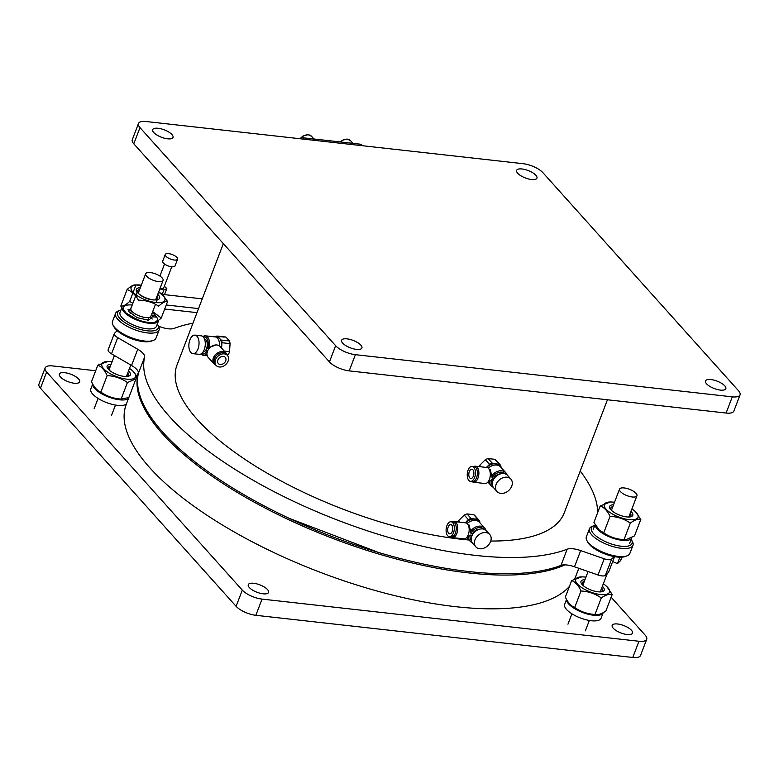 <?xml version="1.0" encoding="UTF-8"?>
<svg xmlns="http://www.w3.org/2000/svg" width="779" height="779" viewBox="0 0 779 779"><rect width="100%" height="100%" fill="white"/><g stroke="black" fill="none" stroke-linecap="round" stroke-linejoin="round"><path stroke-width="1.17" d="M620.435 491.598A9.319 3.398 -159.1 0 1 619.529 489.144A9.319 3.398 -159.1 0 1 629.442 489.29A9.319 3.398 -159.1 0 1 636.93 495.795A9.319 3.398 -159.1 0 1 629.714 496.505A9.319 3.398 -159.1 0 1 620.435 491.598M158.429 281.589A9.319 3.398 -159.1 0 1 149.305 278.376A9.319 3.398 -159.1 0 1 145.673 273.75A9.319 3.398 -159.1 0 1 155.596 273.906A9.319 3.398 -159.1 0 1 163.084 280.401A9.319 3.398 -159.1 0 1 158.429 281.589M121.991 308.026A19.485 7.108 20.9 0 0 139.334 320.977A19.485 7.108 20.9 0 0 158.565 320.734A19.485 7.108 20.9 0 0 158.712 320.188M156.754 317.219L152.499 316.751L148.672 320.247L137.153 317.647L128.486 311.357L131.31 307.384M151.389 315.018L155.469 315.476M156.073 316.206L155.206 317.053M152.285 319.02A19.485 7.108 20.9 0 0 149.792 317.209M131.047 310.052A19.485 7.108 20.9 0 0 127.99 309.74M121.816 307.744L120.044 312.369A19.485 7.108 20.9 0 0 135.712 325.963A19.485 7.108 20.9 0 0 156.452 326.274L158.565 320.734M157.767 294.326A12.425 4.528 -159.1 0 1 155.42 299.925L154.086 299.944A10.74 3.914 -159.1 0 1 152.333 299.847A10.74 3.914 -159.1 0 1 139.353 294.316L138.38 293.42A12.425 4.528 -159.1 0 1 140.356 287.675M138.905 293.887A10.74 3.914 -159.1 0 1 137.64 290.81A10.74 3.914 -159.1 0 1 139.665 289.506M157.066 296.147A10.74 3.914 -159.1 0 1 157.709 298.474A10.74 3.914 -159.1 0 1 154.709 299.915M135.673 295.971L130.891 308.494A10.74 3.914 20.9 0 0 135.069 313.82A10.74 3.914 20.9 0 0 145.585 317.53A10.74 3.914 20.9 0 0 150.951 316.157L155.488 304.277M155.42 299.925A12.425 4.528 -159.1 0 1 153.395 299.818A12.425 4.528 -159.1 0 1 138.38 293.42M141.301 285.211A18.044 6.583 20.9 0 0 137.201 284.9A18.044 6.583 20.9 0 0 134.115 293.332A18.044 6.583 20.9 0 0 156.861 302.642A18.044 6.583 20.9 0 0 163.103 295.494A18.044 6.583 20.9 0 0 161.974 294.355A18.044 6.583 20.9 0 0 158.712 291.852M141.242 285.357L135.955 284.958C133.735 284.588 130.775 286.127 127.094 289.564C131.602 291.18 135.39 294.715 138.467 300.149C145.926 300.236 152.665 302.233 158.702 306.128C162.383 302.69 165.333 301.161 167.573 301.522L163.561 295.913L158.634 292.047M132.167 316.654C138.165 320.549 144.913 322.535 152.402 322.633L151.145 322.691A18.044 6.583 20.9 0 1 149.909 322.672A18.044 6.583 20.9 0 1 126.383 313.236L132.167 316.654M127.094 289.564L120.784 306.069L126.042 312.924M132.878 293.001L129.645 301.463C125.974 304.901 123.024 306.429 120.784 306.069M135.955 284.958L133.121 292.368M132.868 303.313L129.645 301.463M167.573 301.522L161.263 318.027L152.684 311.619M152.285 312.671A18.044 6.583 20.9 0 1 152.402 322.633C154.622 323.003 157.582 321.464 161.263 318.027M132.216 305.017A18.044 6.583 20.9 0 0 126.383 313.236M109.664 370.473A10.74 3.914 -159.1 0 1 108.388 367.406A10.74 3.914 -159.1 0 1 110.414 366.091M127.824 372.732A10.74 3.914 -159.1 0 1 128.457 375.069A10.74 3.914 -159.1 0 1 125.458 376.51M128.516 370.911A12.425 4.528 -159.1 0 1 126.169 376.52A12.425 4.528 -159.1 0 1 124.143 376.403A12.425 4.528 -159.1 0 1 109.128 370.006A12.425 4.528 -159.1 0 1 111.115 364.27M112.059 361.797A18.044 6.583 20.9 0 0 110.9 361.651A18.044 6.583 20.9 0 0 107.96 361.485A18.044 6.583 20.9 0 0 105.301 370.307A18.044 6.583 20.9 0 0 128.827 379.285A18.044 6.583 20.9 0 0 132.722 370.94A18.044 6.583 20.9 0 0 129.46 368.448M107.96 361.485L97.813 365.176C101.65 366.743 104.766 370.21 107.161 375.595C114.63 376.004 121.388 378.321 127.435 382.547L135.965 378.886M136.948 376.306L132.946 371.155M107.161 375.595L100.861 392.1C106.898 396.336 113.656 398.653 121.125 399.062L127.435 382.547M97.813 365.176L91.513 381.681C93.908 387.075 97.024 390.552 100.861 392.1M121.125 399.062L128.827 397.572M92.75 384.154A19.485 7.108 20.9 0 0 107.755 396.696A19.485 7.108 20.9 0 0 128.477 398.488M92.682 384.037L90.802 388.964A19.485 7.108 20.9 0 0 104.707 401.847A19.485 7.108 20.9 0 0 126.364 404.019M612.109 510.975A10.74 3.914 -159.1 0 1 610.843 507.898A10.74 3.914 -159.1 0 1 612.869 506.584M630.269 513.234A10.74 3.914 -159.1 0 1 630.912 515.562A10.74 3.914 -159.1 0 1 627.913 517.003M630.971 511.414A12.425 4.528 -159.1 0 1 628.624 517.013A12.425 4.528 -159.1 0 1 626.598 516.905A12.425 4.528 -159.1 0 1 611.583 510.508A12.425 4.528 -159.1 0 1 613.56 504.763M614.504 502.299A18.044 6.583 20.9 0 0 613.355 502.143A18.044 6.583 20.9 0 0 610.405 501.988A18.044 6.583 20.9 0 0 607.747 510.8A18.044 6.583 20.9 0 0 631.282 519.788A18.044 6.583 20.9 0 0 635.177 511.443A18.044 6.583 20.9 0 0 631.915 508.94M610.405 501.988L600.249 505.883C604.231 507.46 607.503 510.946 610.045 516.35C617.523 516.691 624.281 518.941 630.338 523.099C634.544 519.953 638.04 518.717 640.815 519.379L635.382 511.628M600.249 505.883L593.939 522.388L599.187 529.954L603.744 532.855L610.045 516.35M640.815 519.379L634.515 535.884L625.712 539.759L624.037 539.604L630.338 523.099M603.744 532.855C609.762 536.994 616.53 539.253 624.037 539.604L623.385 539.555M599.382 530.129A18.044 6.583 20.9 0 0 599.587 530.324A18.044 6.583 20.9 0 0 621.408 539.613A18.044 6.583 20.9 0 0 624.349 539.779L625.712 539.759M595.195 524.754A19.485 7.108 20.9 0 0 612.109 537.909A19.485 7.108 20.9 0 0 631.769 537.822A19.485 7.108 20.9 0 0 631.818 537.685M566.596 599.548A19.485 7.108 20.9 0 0 583.383 612.761A19.485 7.108 20.9 0 0 603.17 612.722A19.485 7.108 20.9 0 0 603.18 612.684M566.528 599.421L564.648 604.358A19.485 7.108 20.9 0 0 580.316 617.942A19.485 7.108 20.9 0 0 601.057 618.253L603.17 612.722M583.51 585.866A10.74 3.914 -159.1 0 1 582.244 582.799A10.74 3.914 -159.1 0 1 584.269 581.485M601.67 588.126A10.74 3.914 -159.1 0 1 602.303 590.453A10.74 3.914 -159.1 0 1 599.314 591.904M602.371 586.305A12.425 4.528 -159.1 0 1 600.025 591.913A12.425 4.528 -159.1 0 1 597.999 591.797A12.425 4.528 -159.1 0 1 582.974 585.399A12.425 4.528 -159.1 0 1 584.961 579.654M585.905 577.19A18.044 6.583 20.9 0 0 584.756 577.035A18.044 6.583 20.9 0 0 581.806 576.879A18.044 6.583 20.9 0 0 579.148 585.691A18.044 6.583 20.9 0 0 602.683 594.679A18.044 6.583 20.9 0 0 606.578 586.334A18.044 6.583 20.9 0 0 603.316 583.831M581.806 576.879L571.659 580.569C575.496 582.127 578.612 585.604 581.007 590.988C588.476 591.397 595.234 593.715 601.281 597.941C605.643 594.893 609.275 593.734 612.206 594.474L606.802 586.548M581.007 590.988L574.707 607.493C580.754 611.729 587.512 614.047 594.981 614.446L601.281 597.941M571.659 580.569L565.359 597.074C567.755 602.469 570.871 605.935 574.707 607.493M612.206 594.474L605.896 610.979C601.544 614.047 597.902 615.196 594.981 614.446M490.585 541.532A9.319 7.069 138.1 0 0 489.718 534.443A9.319 7.069 138.1 0 0 478.063 535.397A9.319 7.069 138.1 0 0 475.852 546.877A9.319 7.069 138.1 0 0 483.71 548.231A9.319 7.069 138.1 0 0 490.585 541.532M489.718 534.443L486.486 530.83A9.319 7.069 138.1 0 0 474.83 531.784A9.319 7.069 138.1 0 0 472.619 543.275L475.852 546.877M472.132 542.642A9.776 7.43 -41.9 0 1 470.136 541.201A9.776 7.43 -41.9 0 1 468.627 536.468L467.653 537.52L466.777 537.413M468.169 524.919L469.055 525.017L470.652 531.142A9.776 7.43 -41.9 0 1 484.694 528.143A9.776 7.43 -41.9 0 1 485.911 530.275M484.694 528.143L479.543 522.397A9.776 7.43 138.1 0 0 467.147 523.546M471.305 540.645A8.54 6.485 -41.9 0 1 470.302 535.085L471.967 535.27L472.629 533.557L470.954 533.372A8.54 6.485 -41.9 0 1 484.012 529.243M468.627 536.468L470.302 535.085M470.954 533.372L470.652 531.142M479.241 529.282A6.563 4.976 -41.9 0 0 472.629 533.557L471.967 535.27A6.563 4.976 -41.9 0 0 471.86 535.903M452.599 521.93A8.072 4.353 96.4 0 1 454.225 521.56L465.657 522.845A8.072 4.353 96.4 0 1 468.267 534.774A8.072 4.353 96.4 0 1 463.865 538.883L452.424 537.607A8.072 4.353 96.4 0 1 450.924 536.897M454.225 521.56A8.072 4.353 96.4 0 1 456.835 533.498A8.072 4.353 96.4 0 1 452.424 537.607M479.932 522.748L479.562 520.83A10.867 8.248 -41.9 0 0 479.182 520.372L475.112 515.834A10.867 8.248 138.1 0 0 473.749 514.685L477.819 519.223A10.867 8.248 -41.9 0 1 479.182 520.372M477.819 519.223L474.538 518.95A10.088 7.663 -41.9 0 1 479.611 522.358A9.854 7.488 -41.9 0 1 480.166 523.099M467.001 513.936A10.867 8.248 138.1 0 0 464.235 515.036L468.306 519.564L465.54 522.514A10.088 7.663 138.1 0 1 474.538 518.95L471.071 518.473L467.001 513.936L473.749 514.685M465.491 522.826A9.854 7.488 -41.9 0 1 478.52 521.141L479.601 522.349A9.854 7.488 -41.9 0 0 467.098 523.507M468.306 519.564A10.867 8.248 -41.9 0 1 471.071 518.473M459.844 522.193L458.539 520.732L464.235 515.036M458.539 520.732A10.867 8.248 138.1 0 0 457.964 521.979M452.229 531.492A4.655 2.512 96.4 0 1 449.687 533.868A4.655 2.512 96.4 0 1 447.711 528.96A4.655 2.512 96.4 0 1 450.72 524.608A4.655 2.512 96.4 0 1 452.229 531.492M453.475 532.885A7.527 4.061 -83.6 0 0 451.041 521.755A7.527 4.061 -83.6 0 0 446.172 528.785A7.527 4.061 -83.6 0 0 449.366 536.721A7.527 4.061 -83.6 0 0 453.475 532.885M449.366 536.721L451.314 536.935A7.527 4.061 -83.6 0 0 455.423 533.099A7.527 4.061 -83.6 0 0 452.988 521.969L451.041 521.755M489.767 481.101L488.803 482.152L487.917 482.045L491.276 485.843A9.776 7.43 -41.9 0 1 489.767 481.101L491.442 479.718L493.117 479.903L493.769 478.189L493.117 479.903A6.563 4.976 -41.9 0 0 493 480.546M489.319 469.552L490.195 469.649L491.802 475.774A9.776 7.43 -41.9 0 1 505.844 472.775A9.776 7.43 -41.9 0 1 507.051 474.917M505.844 472.775L500.683 467.03A9.776 7.43 138.1 0 0 488.287 468.179M493.273 487.274A9.776 7.43 -41.9 0 1 491.276 485.843M500.391 473.914A6.563 4.976 -41.9 0 0 493.769 478.189L492.094 478.004A8.54 6.485 -41.9 0 1 505.162 473.875M492.445 485.278A8.54 6.485 -41.9 0 1 491.442 479.718M492.094 478.004L491.802 475.774M473.749 466.563A8.072 4.353 96.4 0 1 475.365 466.193L486.797 467.478A8.072 4.353 96.4 0 1 489.416 479.406A8.072 4.353 96.4 0 1 485.005 483.525L473.574 482.24A8.072 4.353 96.4 0 1 472.074 481.529M475.365 466.193A8.072 4.353 96.4 0 1 477.975 478.131A8.072 4.353 96.4 0 1 473.574 482.24M480.984 466.825L479.679 465.365L485.375 459.668L489.485 464.255M489.436 464.401L486.408 467.429M492.26 463.154L488.141 458.568A10.867 8.248 138.1 0 0 485.375 459.668M489.533 464.303A10.867 8.248 -41.9 0 1 492.299 463.203M479.679 465.365A10.867 8.248 138.1 0 0 479.104 466.611M488.141 458.568L494.899 459.318L499.008 463.914M498.764 464.206L496.836 463.992M494.188 463.7L492.26 463.486M486.632 467.458A9.854 7.488 -41.9 0 1 494.237 463.748A9.854 7.488 -41.9 0 1 496.885 464.041A9.854 7.488 -41.9 0 1 499.66 465.774L500.741 466.981A9.854 7.488 -41.9 0 1 501.316 467.731M500.79 465.56A10.867 8.248 138.1 0 0 500.42 465.102A10.867 8.248 138.1 0 0 499.057 463.963M501.092 467.41L500.809 465.676M500.42 465.102L496.252 460.467A10.867 8.248 138.1 0 0 494.899 459.318M488.248 468.14A9.854 7.488 -41.9 0 1 500.741 466.981M511.725 486.164A9.319 7.069 138.1 0 0 510.868 479.075A9.319 7.069 138.1 0 0 499.203 480.03A9.319 7.069 138.1 0 0 496.992 491.52A9.319 7.069 138.1 0 0 504.85 492.864A9.319 7.069 138.1 0 0 511.725 486.164M510.868 479.075L507.626 475.463A9.319 7.069 138.1 0 0 495.97 476.417A9.319 7.069 138.1 0 0 493.759 487.907L496.992 491.52M473.369 476.125A4.655 2.512 96.4 0 1 470.828 478.501A4.655 2.512 96.4 0 1 468.851 473.593A4.655 2.512 96.4 0 1 471.87 469.24A4.655 2.512 96.4 0 1 473.369 476.125M474.615 477.517A7.527 4.061 -83.6 0 0 472.181 466.387A7.527 4.061 -83.6 0 0 467.312 473.418A7.527 4.061 -83.6 0 0 470.506 481.354A7.527 4.061 -83.6 0 0 474.615 477.517M470.506 481.354L472.464 481.568A7.527 4.061 -83.6 0 0 476.573 477.731A7.527 4.061 -83.6 0 0 474.138 466.602L472.181 466.387M198.002 348.904A9.319 5.025 -83.6 0 0 194.993 335.136A9.319 5.025 -83.6 0 0 188.966 343.831A9.319 5.025 -83.6 0 0 192.919 353.647A9.319 5.025 -83.6 0 0 198.002 348.904M192.919 353.647L199.161 354.348A9.319 5.025 -83.6 0 0 204.244 349.605A9.319 5.025 -83.6 0 0 201.225 335.837L194.993 335.136M224.235 337.103L216.309 336.216M216.153 336.285L215.549 336.888M217.993 336.168L225.92 337.064A10.867 5.852 -83.6 0 0 225.53 336.986L217.516 336.09A10.867 5.852 96.4 0 1 217.906 336.158M216.221 336.207A10.867 5.852 96.4 0 1 217.516 336.09M225.92 337.064L229.425 340.968L221.499 340.082M221.314 340.326L220.311 339.206M218.938 337.677L217.935 336.557M214.653 336.869A9.854 5.317 96.4 0 1 215.325 336.869L217.399 337.093A9.854 5.317 96.4 0 1 218.85 337.667A9.854 5.317 96.4 0 1 220.223 339.196A9.854 5.317 96.4 0 1 221.694 345.175A9.854 5.317 96.4 0 1 221.528 347.989M221.577 348.106L221.947 342.887M222.064 342.721A10.867 5.852 -83.6 0 0 221.411 340.072M222.151 342.731L230.078 343.617A10.867 5.852 -83.6 0 0 229.425 340.968M215.325 336.869A9.854 5.317 96.4 0 1 219.6 346.032M230.078 343.617L229.513 351.65L224.225 351.056M226.825 354.163L228.481 354.348A10.867 5.852 -83.6 0 0 229.513 351.65M228.481 354.348L227.487 355.516M202.91 336.616A9.776 5.268 96.4 0 1 205.393 335.827A9.776 5.268 96.4 0 1 209.356 347.385L216.114 344.941M219.561 345.993A9.776 5.268 -83.6 0 0 215.316 336.937L205.393 335.827M207 353.169A9.776 5.268 96.4 0 1 203.212 355.273A9.776 5.268 96.4 0 1 200.963 353.958M203.426 337.161A8.54 4.606 96.4 0 1 207.691 340.072A8.54 4.606 96.4 0 1 207.711 348.739L206.844 347.765L206.192 349.479L207.058 350.453A8.54 4.606 96.4 0 1 201.595 353.549M209.356 347.385L207.711 348.739M207.058 350.453L207.321 352.712M203.007 352.011A6.563 3.535 96.4 0 0 206.192 349.479L206.844 347.765A6.563 3.535 96.4 0 0 204.468 338.972M216.036 365.302A8.072 6.125 -41.9 0 1 214.157 364.017L208.217 357.395A8.072 6.125 -41.9 0 1 208.558 349.226A8.072 6.125 -41.9 0 1 216.913 344.98A8.072 6.125 -41.9 0 1 220.243 346.616L226.173 353.238A8.072 6.125 -41.9 0 1 227.244 355.243M214.157 364.017A8.072 6.125 -41.9 0 1 216.075 354.065A8.072 6.125 -41.9 0 1 226.173 353.238M225.686 360.862A4.655 3.535 -41.9 0 1 222.249 364.212A4.655 3.535 -41.9 0 1 218.315 363.54A4.655 3.535 -41.9 0 1 219.425 357.795A4.655 3.535 -41.9 0 1 225.258 357.318A4.655 3.535 -41.9 0 1 225.686 360.862M228.091 361.135A7.527 5.716 138.1 0 0 227.39 355.399A7.527 5.716 138.1 0 0 217.964 356.178A7.527 5.716 138.1 0 0 216.182 365.458A7.527 5.716 138.1 0 0 222.531 366.549A7.527 5.716 138.1 0 0 228.091 361.135M227.39 355.399L226.377 354.27A7.527 5.716 138.1 0 0 216.952 355.049A7.527 5.716 138.1 0 0 215.17 364.329L216.182 365.458M356.48 349.391A10.867 3.963 -159.1 0 1 345.837 345.633A10.867 3.963 -159.1 0 1 341.601 340.248A10.867 3.963 -159.1 0 1 353.169 340.423A10.867 3.963 -159.1 0 1 361.904 347.999A10.867 3.963 -159.1 0 1 356.48 349.391M531.492 179.511A10.867 3.963 -159.1 0 1 520.849 175.762A10.867 3.963 -159.1 0 1 516.613 170.367A10.867 3.963 -159.1 0 1 528.181 170.543A10.867 3.963 -159.1 0 1 536.926 178.128A10.867 3.963 -159.1 0 1 531.492 179.511M355.38 354.679L732.289 396.842A15.522 5.667 20.9 0 0 740.05 394.856A15.522 5.667 20.9 0 0 738.541 390.776L542.895 172.665A15.522 5.667 20.9 0 0 523.147 163.697L146.228 121.534A15.522 5.667 20.9 0 0 138.477 123.52A15.522 5.667 20.9 0 0 139.977 127.6L335.632 345.701A15.522 5.667 20.9 0 0 355.38 354.679L349.187 370.882L726.106 413.045A15.522 5.667 20.9 0 0 733.867 411.059L740.05 394.856M720.4 390.094A10.867 3.963 -159.1 0 1 709.757 386.345A10.867 3.963 -159.1 0 1 705.521 380.95A10.867 3.963 -159.1 0 1 717.089 381.126A10.867 3.963 -159.1 0 1 725.824 388.711A10.867 3.963 -159.1 0 1 720.4 390.094M167.573 138.808A10.867 3.963 -159.1 0 1 156.93 135.049A10.867 3.963 -159.1 0 1 152.694 129.665A10.867 3.963 -159.1 0 1 164.262 129.84A10.867 3.963 -159.1 0 1 173.006 137.416A10.867 3.963 -159.1 0 1 167.573 138.808M335.632 345.701L329.439 361.914A15.522 5.667 20.9 0 0 349.187 370.882M329.439 361.914L133.793 143.803L139.977 127.6M138.477 123.52L132.284 139.723A15.522 5.667 20.9 0 0 133.793 143.803M614.203 556.586L611.622 559.088A7.761 2.834 -159.1 0 1 604.222 558.786L580.676 550.587A15.522 5.667 20.9 0 0 567.17 549.195A240.643 87.793 -159.1 0 1 302.174 505.289A240.643 87.793 -159.1 0 1 144.592 357.103A15.522 5.667 20.9 0 0 137.747 349.255L117.717 337.638A7.761 2.834 -159.1 0 1 114.338 333.578A7.761 2.834 -159.1 0 1 114.61 333.169L117.191 330.666M158.624 326.274L160.678 326.995A15.522 5.667 20.9 0 0 174.184 328.387A240.643 87.793 -159.1 0 1 192.968 323.178M580.219 471.052A240.643 87.793 -159.1 0 1 597.659 512.65M604.222 558.786L598.038 574.99L574.493 566.791A15.522 5.667 20.9 0 0 560.987 565.398L567.17 549.195M598.038 574.99A7.761 2.834 20.9 0 0 605.429 575.301L608.574 572.244L614.534 556.644M619.88 557.209L617.416 563.665L612.674 561.513M617.416 563.665L620.561 560.607A7.761 2.834 20.9 0 0 620.834 560.208L622.002 557.151M114.338 333.578L108.145 349.781A7.761 2.834 20.9 0 0 111.533 353.841L117.717 337.638M144.592 357.103L138.409 373.316A15.522 5.667 20.9 0 0 131.554 365.458L111.533 353.841M138.409 373.316A240.643 87.793 20.9 0 0 295.981 521.492A240.643 87.793 20.9 0 0 560.987 565.398M223.339 243.632L177.057 364.854A207.263 75.621 20.9 0 0 261.763 470A207.263 75.621 20.9 0 0 469.065 540.013M490.76 541.045A207.263 75.621 20.9 0 0 564.308 512.728L607.435 399.773M492.007 462.872L492.756 463.534M138.438 372.411L126.276 404.262A240.643 87.793 20.9 0 0 304.277 565.992A240.643 87.793 20.9 0 0 569.41 586.451M574.698 578.69A240.643 87.793 20.9 0 0 575.895 575.954L578.816 568.3M564.96 564.863A240.643 87.793 -159.1 0 1 297.247 523.644A240.643 87.793 -159.1 0 1 138.458 372.566M378.555 552.467L289.038 518.288M253.691 583.286A10.867 3.963 20.9 0 0 248.267 584.669A10.867 3.963 20.9 0 0 257.002 592.254A10.867 3.963 20.9 0 0 268.57 592.42A10.867 3.963 20.9 0 0 264.334 587.035A10.867 3.963 20.9 0 0 253.691 583.286M617.62 623.989A10.867 3.963 20.9 0 0 612.187 625.381A10.867 3.963 20.9 0 0 620.921 632.957A10.867 3.963 20.9 0 0 632.49 633.132A10.867 3.963 20.9 0 0 628.254 627.738A10.867 3.963 20.9 0 0 617.62 623.989M64.793 372.703A10.867 3.963 20.9 0 0 59.36 374.086A10.867 3.963 20.9 0 0 68.094 381.671A10.867 3.963 20.9 0 0 79.662 381.837A10.867 3.963 20.9 0 0 75.427 376.452A10.867 3.963 20.9 0 0 64.793 372.703M611.155 597.23L645.207 635.197A15.522 5.667 -159.1 0 1 646.716 639.277A15.522 5.667 -159.1 0 1 638.955 641.263L262.036 599.1A15.522 5.667 -159.1 0 1 242.298 590.122L46.643 372.021A15.522 5.667 -159.1 0 1 45.133 367.941A15.522 5.667 -159.1 0 1 52.894 365.955L95.69 370.746M136.344 375.293L137.299 375.4M242.298 590.122L236.105 606.335L40.459 388.224L46.643 372.021M236.105 606.335A15.522 5.667 20.9 0 0 255.853 615.303L262.036 599.1M638.955 641.263L632.772 657.466L255.853 615.303M632.772 657.466A15.522 5.667 20.9 0 0 640.523 655.48L646.716 639.277M45.133 367.941L38.95 384.144A15.522 5.667 20.9 0 0 40.459 388.224M594.776 525.445A21.734 7.926 20.9 0 0 594.153 525.65A21.734 7.926 20.9 0 0 608.896 543.09A21.734 7.926 20.9 0 0 631.516 539.915A21.734 7.926 20.9 0 0 631.185 539.35M594.153 525.65L592.381 526.283A23.292 8.501 20.9 0 0 589.46 528.727A23.292 8.501 20.9 0 0 589.294 529.311A23.292 8.501 20.9 0 0 608.964 545.261A23.292 8.501 20.9 0 0 632.967 545.339A23.292 8.501 20.9 0 0 632.412 541.561L631.516 539.915M589.46 528.727L586.363 536.828A23.292 8.501 20.9 0 0 586.918 540.607A23.292 8.501 20.9 0 0 618.244 556.42A23.292 8.501 20.9 0 0 626.949 555.885A23.292 8.501 20.9 0 0 629.87 553.441L632.967 545.339M586.918 540.607L587.814 542.252A21.734 7.926 20.9 0 0 617.046 557.014A21.734 7.926 20.9 0 0 625.177 556.518L626.949 555.885M120.93 310.052A21.734 7.926 20.9 0 0 120.307 310.256A21.734 7.926 20.9 0 0 135.049 327.696A21.734 7.926 20.9 0 0 157.67 324.522A21.734 7.926 20.9 0 0 157.339 323.957M151.866 318.689A21.734 7.926 20.9 0 0 149.685 317.257M131.096 310.159A21.734 7.926 20.9 0 0 128.516 309.769M120.307 310.256L118.535 310.889A23.292 8.501 20.9 0 0 115.604 313.333A23.292 8.501 20.9 0 0 118.311 319.935A23.292 8.501 20.9 0 0 141.535 331.844A23.292 8.501 20.9 0 0 159.12 329.945A23.292 8.501 20.9 0 0 158.565 326.177L157.67 324.522M115.604 313.333L112.517 321.435A23.292 8.501 20.9 0 0 113.062 325.213A23.292 8.501 20.9 0 0 144.388 341.027A23.292 8.501 20.9 0 0 153.093 340.501A23.292 8.501 20.9 0 0 156.024 338.047L159.12 329.945M113.062 325.213L113.968 326.859A21.734 7.926 20.9 0 0 143.2 341.621A21.734 7.926 20.9 0 0 151.33 341.134L153.093 340.501M362.556 145.731L361.992 145.098A4.655 3.535 138.1 0 0 360.073 144.154L302.885 137.756A4.655 3.535 138.1 0 0 299.594 138.691M160.153 288.064A3.885 1.412 20.9 0 0 161.759 288.415A3.885 1.412 20.9 0 0 163.697 287.918L171.769 266.788M165.255 254.48L162.675 261.228A6.602 2.405 20.9 0 0 165.245 264.5A6.602 2.405 20.9 0 0 171.711 266.778A6.602 2.405 20.9 0 0 175.002 265.931L177.583 259.183A6.602 2.405 -159.1 0 1 174.282 260.02A6.602 2.405 -159.1 0 1 167.826 257.752A6.602 2.405 -159.1 0 1 165.255 254.48A6.602 2.405 -159.1 0 1 172.276 254.577A6.602 2.405 -159.1 0 1 177.583 259.183M159.841 288.873L163.824 290.061L166.823 288.551L164.35 286.224M164.758 293.956L166.823 288.551M162.129 294.501L163.824 290.061M198.538 308.591L166.248 304.978M162.178 294.374L202.258 298.854M164.7 309.029L196.99 312.642M350.969 143.141A7.761 5.891 -41.9 0 1 354.172 144.709M311.98 138.779A7.761 5.891 -41.9 0 1 315.183 140.347M732.289 396.842L726.106 413.045M574.493 566.791L580.676 550.587M605.429 575.301L611.622 559.088M620.561 560.607L621.876 557.151M137.747 349.255L131.554 365.458M361.368 145.595L360.073 144.154M302.885 137.756L304.18 139.198M352.965 143.355L350.628 140.756A7.761 5.891 138.1 0 0 347.424 139.188A7.761 5.891 138.1 0 0 340.481 141.963M313.976 139.003L311.639 136.393A7.761 5.891 138.1 0 0 308.435 134.825A7.761 5.891 138.1 0 0 301.191 137.922M585.37 630.834L589.323 620.464M600.278 591.767L607.25 573.539M628.877 516.876L636.93 495.795M567.959 624.183L571.922 613.813M582.877 585.126L588.077 571.523M611.476 510.226L619.529 489.144M111.514 415.441L115.477 405.07M126.432 376.384L130.775 365M147.864 320.257L148.925 317.472M155.673 299.788L163.084 280.401M94.113 408.79L98.076 398.42M109.031 369.733L114.445 355.536M130.453 313.616L131.524 310.821M138.273 293.147L145.673 273.75M156.141 302.573L157.212 299.759M136.072 294.91L137.153 292.096M137.201 284.9L135.254 284.919M629.656 543.362L631.769 537.822M593.247 529.457L595.107 524.598M470.136 541.201L466.757 537.442M203.212 355.273L207.253 355.721M159.919 276.078L164.525 264.013M163.259 295.601L163.814 294.15M340.131 141.924L342.03 140.356L347.171 139.042L350.628 140.756M300.665 138.107L303.041 135.994L308.182 134.679L311.639 136.393"/></g></svg>
